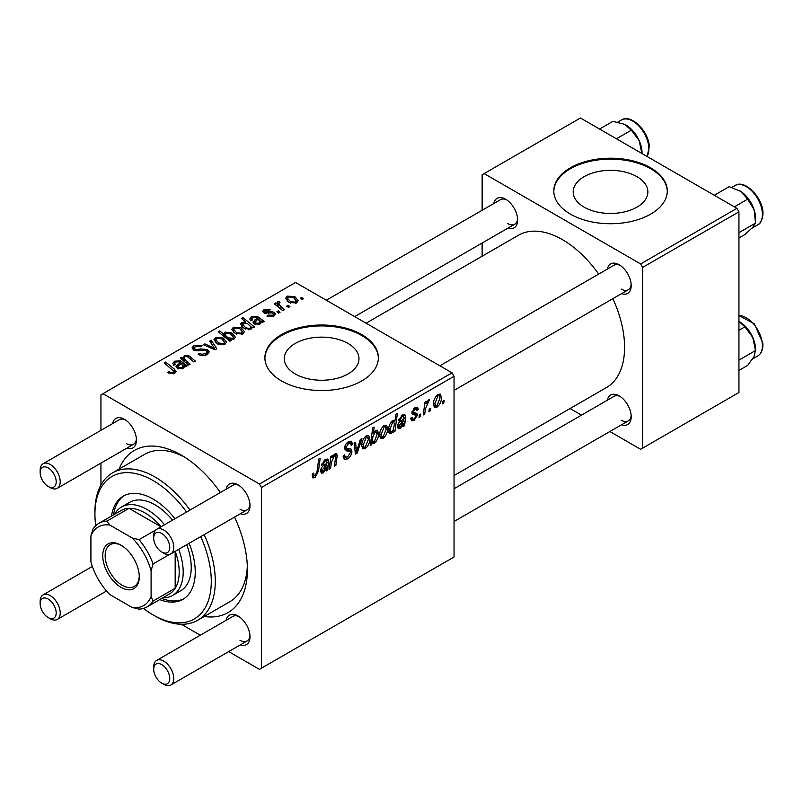 <?xml version="1.0" encoding="UTF-8"?>
<svg xmlns="http://www.w3.org/2000/svg" width="803" height="803" viewBox="0 0 803 803"><rect width="100%" height="100%" fill="white"/><g stroke="black" fill="none" stroke-linecap="round" stroke-linejoin="round"><path stroke-width="1.2" d="M636.94 176.65A37.34 21.561 0 0 0 596.248 171.983A37.34 21.561 0 0 0 573.191 191.897A37.34 21.561 0 0 0 584.132 207.144A37.34 21.561 0 0 0 624.824 211.811A37.34 21.561 0 0 0 647.87 191.897A37.34 21.561 0 0 0 636.94 176.65M650.661 167.807A56.742 32.762 0 0 0 588.82 160.7A56.742 32.762 0 0 0 553.789 190.973A56.742 32.762 0 0 0 570.411 214.14A56.742 32.762 0 0 0 632.252 221.237A56.742 32.762 0 0 0 667.283 190.973A56.742 32.762 0 0 0 650.661 167.807M667.273 191.435A56.742 32.762 0 0 0 650.661 168.73A56.742 32.762 0 0 0 589.191 161.544A56.742 32.762 0 0 0 553.799 191.435M295.233 373.937A37.34 21.561 180 0 1 284.292 358.7A37.34 21.561 180 0 1 307.338 338.776A37.34 21.561 180 0 1 348.03 343.453A37.34 21.561 180 0 1 358.971 358.7A37.34 21.561 180 0 1 335.925 378.614A37.34 21.561 180 0 1 295.233 373.937M361.762 334.6A56.742 32.762 0 0 0 299.91 327.504A56.742 32.762 0 0 0 264.89 357.767A56.742 32.762 0 0 0 281.502 380.933A56.742 32.762 0 0 0 343.343 388.04A56.742 32.762 0 0 0 378.374 357.767A56.742 32.762 0 0 0 361.762 334.6M378.374 358.228A56.742 32.762 0 0 0 361.762 335.534A56.742 32.762 0 0 0 300.282 328.337A56.742 32.762 0 0 0 264.89 358.228M607.359 269.085A17.024 9.827 60 0 1 619.163 264.759L619.163 264.759A17.024 9.827 60 0 1 631.198 285.607A17.024 9.827 60 0 1 621.552 293.657M620.207 265.412A14.183 8.191 -120 0 0 614.074 265.211L439.863 365.797M493.805 203.53A17.024 9.827 60 0 1 505.609 199.194L505.609 199.194A17.024 9.827 60 0 1 517.644 220.042A17.024 9.827 60 0 1 507.998 228.102M506.653 199.857A14.183 8.191 -120 0 0 500.52 199.656L326.299 300.232M607.359 400.205A17.024 9.827 60 0 1 619.163 395.879L619.163 395.879A17.024 9.827 60 0 1 631.198 416.727A17.024 9.827 60 0 1 621.552 424.777M620.207 396.541A14.183 8.191 -120 0 0 614.074 396.331L454.046 488.726M112.611 423.603A17.024 9.827 60 0 1 124.415 419.276L124.415 419.276A17.024 9.827 60 0 1 136.45 440.124A17.024 9.827 60 0 1 126.804 448.174M125.459 419.929A14.183 8.191 -120 0 0 119.326 419.728L43.091 463.743A14.183 8.191 60 0 1 50.177 464.445A14.183 8.191 60 0 1 59.452 476.952A14.183 8.191 60 0 1 57.274 488.314A14.183 8.191 60 0 1 50.177 487.612L48.18 486.457A11.352 6.554 -120 0 0 56.2 481.82A11.352 6.554 -120 0 0 48.18 467.928A11.352 6.554 -120 0 0 40.15 472.555A11.352 6.554 -120 0 0 48.18 486.457L50.177 487.612M226.175 489.168A17.024 9.827 60 0 1 237.969 484.831L237.969 484.831A17.024 9.827 60 0 1 250.004 505.689A17.024 9.827 60 0 1 240.358 513.739M239.023 485.494A14.183 8.191 -120 0 0 232.88 485.293L156.645 529.307A14.183 8.191 60 0 1 163.742 530.01A14.183 8.191 60 0 1 173.006 542.507A14.183 8.191 60 0 1 170.828 553.879A14.183 8.191 60 0 1 163.742 553.177A14.183 8.191 60 0 1 163.732 553.177L161.734 552.022A11.352 6.554 -120 0 0 169.754 547.385A11.352 6.554 -120 0 0 161.734 533.483A11.352 6.554 -120 0 0 153.704 538.12A11.352 6.554 -120 0 0 161.734 552.022L163.742 553.177M226.175 620.287A17.024 9.827 60 0 1 237.969 615.961L237.969 615.961A17.024 9.827 60 0 1 250.004 636.809A17.024 9.827 60 0 1 240.358 644.859M239.023 616.614A14.183 8.191 -120 0 0 232.88 616.413L156.645 660.427A14.183 8.191 60 0 1 163.742 661.13A14.183 8.191 60 0 1 173.006 673.637A14.183 8.191 60 0 1 170.828 684.999A14.183 8.191 60 0 1 163.742 684.297A14.183 8.191 60 0 1 163.732 684.297L161.734 683.142A11.352 6.554 -120 0 0 169.754 678.505A11.352 6.554 -120 0 0 161.734 664.613A11.352 6.554 -120 0 0 153.704 669.24A11.352 6.554 -120 0 0 161.734 683.142L163.742 684.297M119.125 469.062A93.63 54.062 60 0 1 181.187 455.07L181.187 455.07A93.63 54.062 60 0 1 181.197 455.07A93.63 54.062 60 0 1 220.373 492.51M184.278 456.927A85.118 49.144 -120 0 0 144.65 454.327L112.55 472.857A85.118 49.144 60 0 1 155.109 477.072A85.118 49.144 60 0 1 189.98 510.056M454.046 475.547L606.365 387.608A87.959 50.78 -120 0 0 612.88 298.666M598.697 274.094A87.959 50.78 -120 0 0 562.381 239.625A87.959 50.78 -120 0 0 518.407 235.269L366.088 323.207M452.039 372.823L454.046 376.306L261.447 487.501L259.439 484.028L452.039 372.823L295.554 282.475L100.937 394.835L100.937 430.348M100.937 463.11L100.937 485.002M261.447 487.501L261.447 668.196L259.439 669.361L228.684 651.604M200.308 635.223L181.348 624.272M415.803 415.131L412.632 414.559L411.909 412.832L414.97 407.703L417.46 407.302L418.293 409.369L416.837 410.423L416.285 409.018L414.91 409.219L413.374 411.728L413.515 412.591L416.837 413.284L417.57 415.01L414.127 420.411L411.548 420.832L410.634 418.212L412.1 417.159L412.722 419.096L414.187 418.895L416.105 415.984L415.803 415.131L411.919 412.872L415.583 415M412.029 411.738L413.675 412.762L412.019 411.809M404.662 425.66L403.156 426.534L403.006 425.148L400.105 428.501L398.308 428.702L397.505 426.604C397.776 423.894 399.071 421.896 401.4 420.591L403.879 418.744L403.678 416.265L402.223 416.536L399.874 420.21L398.418 420.842L402.353 414.99L404.832 414.579L405.575 416.215L404.662 425.66L402.554 424.446M387.658 428.411C387.749 432.305 386.223 435.617 383.101 438.318L380.752 438.589L379.628 435.627C379.498 431.592 381.034 428.2 384.246 425.439L386.524 425.199L387.658 428.411L385.892 427.387M315.017 477.624L312.929 477.956L312.277 474.161L313.742 473.097L314.063 475.818L315.117 475.677L317.034 471.522L318.711 459.065L320.196 458.212L318.46 471.1L315.017 477.624L312.156 475.968M371.95 442.413L371.618 444.742L370.334 445.484L372.702 427.899L374.178 427.045L373.325 433.198L375.734 430.358L377.47 430.207L378.534 433.51C378.665 437.233 377.29 440.506 374.409 443.336L372.763 443.537L370.835 441.76M361.892 438.568L357.245 453.033L355.468 454.066L354.063 443.085L355.528 442.232L356.562 451.617L360.316 439.472L361.892 438.568M343.152 455.974L344.989 457.027L347.599 456.927L350.449 452.561L350.068 451.366L346.264 450.804L344.607 448.204C344.798 445.324 346.103 443.136 348.542 441.64L351.443 441.198L352.637 444.33L351.182 445.334L350.469 443.276L348.492 443.557L346.073 447.261L346.615 448.395L350.931 448.937L351.905 451.567C351.644 454.759 350.178 457.198 347.498 458.874L344.316 459.446L343.152 455.893L344.607 454.859L345.28 457.329L343.152 456.094M350.068 451.366L344.607 448.194M444.169 400.536L443.828 403.046L442.373 403.889L442.674 401.4L444.169 400.536M454.046 376.306L454.046 557.001L261.447 668.196M369.781 438.729C369.872 442.624 368.356 445.936 365.235 448.636L362.876 448.907L361.762 445.946C361.621 441.911 363.157 438.518 366.379 435.758L368.647 435.517L369.781 438.729L368.015 437.705M327.694 470.096L326.189 470.97L326.038 469.584L323.137 472.937L321.341 473.138L320.538 471.04C320.809 468.33 322.103 466.332 324.432 465.037L326.901 463.18L326.711 460.701L325.255 460.972L322.906 464.646L321.451 465.278L325.386 459.426L327.865 459.015L328.608 460.661L327.694 470.096L325.586 468.882M331.388 462.488L330.585 468.43L329.11 469.283L330.836 456.495L332.312 455.642L332.02 457.78L335.062 453.846L336.557 453.655L337.21 455.472L335.875 465.379L334.399 466.232L335.724 456.365L334.6 455.582L331.388 462.488L330.123 461.765M335.724 456.365L333.707 455.07M394.966 431.261L393.49 432.114L393.751 430.328L391.262 433.61L389.666 433.74L388.572 430.368C388.431 426.684 389.776 423.442 392.597 420.621L394.213 420.461L394.895 421.244L395.869 414.529L397.344 413.675L394.966 431.261L393.721 430.538M441.459 397.344C441.55 401.249 440.034 404.551 436.912 407.251L434.553 407.522L433.439 404.561C433.299 400.526 434.835 397.134 438.057 394.383L440.325 394.132L441.459 397.344L439.703 396.321M430.679 408.325L430.338 410.845L428.872 411.688L429.183 409.189L430.679 408.325M425.449 408.948L424.707 414.087L423.231 414.94L424.958 402.152L426.433 401.299L426.062 403.949L428.431 399.934L429.424 399.794L425.449 408.948L424.145 408.185M420.822 414.017L420.481 416.526L419.025 417.369L419.337 414.88L420.822 414.017M280.046 312.277L278.591 313.12L276.884 311.785L278.38 310.922L280.046 312.277M289.893 306.595L288.438 307.439L286.731 306.104L288.227 305.24L289.893 306.595M266.917 316.071L268.011 315.017L272.659 315.278L273.622 314.103L271.815 312.929L263.986 312.899L262.742 311.243L264.137 309.456L270.561 309.326L269.286 310.279L265.351 310.239L265.221 311.935L271.765 311.715L274.355 312.357L275.529 314.023L273.863 316.061L266.917 316.071M264.669 313.23L264.669 311.132L265.221 313.391M251.891 328.266L251.891 326.891L251.008 329.26L244.152 328.417L240.619 324.191L241.763 322.374L245.748 322.023L241.382 318.379L242.857 317.536L254.531 327.012L253.055 327.865L251.891 326.891L251.991 327.614M207.244 354.524C204.143 356.13 201.111 356.05 198.14 354.284L199.435 353.35L201.874 354.324L205.698 353.521L207.114 351.784L206.2 350.509L204.594 350.028L198.391 350.841L193.674 350.018L192.027 347.88L193.874 345.601L202.045 345.581L201.031 346.695L195.47 346.575L194.226 348.05L195.049 349.124L196.845 349.536L200.82 348.924L207.525 349.596L209.252 351.935L207.244 354.524M224.97 344.286L217.432 343.945L213.919 339.739L215.545 337.521L223.214 338.013L226.506 342.018L224.97 344.286M183.084 360.497L184.228 355.599L188.856 355.789L195.43 361.129L193.955 361.982L187.41 356.662L185.041 356.602L184.068 358.108L186.206 360.979L190.15 364.181L188.665 365.034L180.183 358.138L181.659 357.285L183.084 358.439L183.014 357.696M168.791 373.144L167.636 372.331L168.921 371.377L170.015 372.16L173.217 372.271L173.9 371.347L164.234 362.926L165.709 362.073L174.271 369.019L176.068 371.538L174.763 373.275L168.791 373.144M259.439 484.028L102.945 393.681M185.744 366.72L184.329 366.068L182.883 368.587L177.333 368.386L175.947 366.6L180.083 362.625L179.069 361.802L175.696 361.992L174.703 363.277L175.355 364.512L173.709 365.245L172.806 363.378L174.552 361.179L180.444 360.868L187.26 365.847L185.744 366.72L185.734 365.164M231.184 340.492L229.889 341.235L218.215 331.759L219.691 330.906L223.746 334.229L224.9 332.111L231.826 332.874L235.329 337.109L234.155 338.986L229.658 339.227L231.184 340.492M216.81 348.793L215.023 349.817L203.41 344.728L204.875 343.885L214.542 348.281L209.663 341.124L211.239 340.211L216.81 348.793M242.847 333.968L235.299 333.626L231.796 329.411L233.412 327.192L241.091 327.694L244.383 331.699L242.847 333.968M262.722 322.284L261.296 321.632L259.851 324.151L254.3 323.95L252.925 322.164L257.05 318.179L256.037 317.366L252.664 317.556L251.67 318.841L252.323 320.066L250.687 320.809L249.773 318.942L251.52 316.743L257.412 316.432L264.227 321.411L262.722 322.284M296.648 302.902L289.11 302.56L285.597 298.355L287.223 296.136L294.892 296.628L298.184 300.643L296.648 302.902M284.272 309.838L282.786 310.691L274.305 303.805L275.78 302.952L277.517 304.377L276.985 302.751L277.597 301.687L278.962 301.326L279.976 302.59L278.39 303.725L284.272 309.838M303.393 298.796L301.928 299.639L300.232 298.304L301.727 297.441L303.393 298.796M204.163 534.627A85.118 49.144 60 0 1 197.668 620.287L229.768 601.758A85.118 49.144 -120 0 0 247.324 566.145M736.933 208.348L738.941 211.821L642.631 267.419L640.633 263.946L736.933 208.348L580.439 118.001L482.131 174.753L482.131 210.266M482.131 243.028L482.131 256.207M642.631 267.419L642.631 448.124L640.633 449.279L609.879 431.522M581.502 415.141L570.09 408.556M642.631 448.124L738.941 392.516L738.941 211.821M640.633 263.946L484.139 173.599M621.171 289.08A14.183 8.191 -120 0 0 628.257 289.783A14.183 8.191 -120 0 0 631.158 284.372M507.616 223.525A14.183 8.191 -120 0 0 514.703 224.228A14.183 8.191 -120 0 0 517.604 218.807M621.171 420.2A14.183 8.191 -120 0 0 628.257 420.902A14.183 8.191 -120 0 0 631.158 415.492M234.556 517.082A93.63 54.062 60 0 1 247.394 569.739A93.63 54.062 60 0 1 204.243 616.493M239.977 640.282A14.183 8.191 -120 0 0 247.073 640.985A14.183 8.191 -120 0 0 249.964 635.574M239.977 509.162A14.183 8.191 -120 0 0 247.073 509.865A14.183 8.191 -120 0 0 249.964 504.445M126.422 443.597A14.183 8.191 -120 0 0 133.509 444.3A14.183 8.191 -120 0 0 136.41 438.89M168.921 373.214L168.921 371.377M170.015 373.706L170.015 372.16M173.217 373.897L173.217 372.271M165.709 364.13L165.709 362.073M174.271 373.536L174.271 369.019M180.083 364.452L180.083 362.625M174.552 364.873L174.552 361.179M180.444 364.171L180.444 360.868M182.09 364.381L182.09 362.093M182.06 367.583L183.054 366.098L181.117 363.498L178.015 366.519L178.788 367.543L182.06 367.583L182.06 368.948M178.788 368.999L178.788 367.543M181.659 359.342L181.659 357.285M184.228 357.395L184.228 355.599M188.856 357.747L188.856 355.789M219.691 332.954L219.691 330.906M223.746 336.246L223.746 334.229M224.9 337.18L224.9 332.111M231.826 334.761L231.826 332.874M229.658 341.044L229.658 339.227M226.235 336.276L228.233 337.812L232.75 338.324L233.462 337.2L230.391 333.737L225.693 333.125L225.041 334.229L226.235 336.276L226.235 338.274M232.75 339.488L232.75 338.324M228.233 339.89L228.233 337.812M215.545 342.61L215.545 337.521M223.214 339.93L223.214 338.013M216.75 338.294L215.836 339.669L218.737 343.011L223.706 343.543L224.539 342.229L221.748 338.856L216.75 338.294M218.737 344.557L218.737 343.011M223.706 344.818L223.706 343.543M204.875 345.37L204.875 343.885M214.542 349.606L214.542 348.281M211.239 343.473L211.239 340.211M199.435 354.936L199.435 353.35M199.877 355.117L199.877 353.611M201.874 355.649L201.874 354.324M205.698 355.237L205.698 353.521M193.874 350.128L193.874 345.601M195.049 350.6L195.049 349.124M196.845 350.881L196.845 349.536M207.525 354.354L207.525 349.596M233.412 332.291L233.412 327.192M241.091 329.611L241.091 327.694M234.627 327.965L233.713 329.35L236.604 332.693L241.583 333.225L242.416 331.91L239.625 328.537L234.627 327.965M236.604 334.239L236.604 332.693M241.583 334.5L241.583 333.225M241.763 326.55L241.763 322.374M245.748 322.856L245.748 322.023M242.857 319.614L242.857 317.536M243.128 323.057L242.486 324.101L245.316 327.383L248.418 328.537L250.205 328.246L250.636 326.54L247.515 323.569L243.128 323.057M245.316 329.009L245.316 327.383M250.807 329.36L250.636 326.54M250.205 329.591L250.205 328.246M248.418 329.782L248.418 328.537M245.728 329.18L245.728 327.634M257.05 320.016L257.05 318.179M251.52 320.427L251.52 316.743M257.412 319.735L257.412 316.432M259.058 319.945L259.058 317.657M262.701 322.284L262.701 320.728M259.028 323.147L260.021 321.662L258.084 319.062L254.983 322.083L255.755 323.107L259.028 323.147L259.028 324.512M255.755 324.563L255.755 323.107M268.011 316.593L268.011 315.017M272.659 316.613L272.659 315.278M264.137 312.989L264.137 309.456M266.194 313.541L266.194 312.327M271.765 312.929L271.765 311.715M274.355 315.75L274.355 312.357M287.223 301.225L287.223 296.136M294.892 298.545L294.892 296.628M288.438 296.909L287.514 298.284L290.415 301.627L295.384 302.159L296.227 300.844L293.426 297.471L288.438 296.909M290.415 303.173L290.415 301.627M295.384 303.444L295.384 302.159M288.227 307.268L288.227 305.24M275.78 304.999L275.78 302.952M277.517 306.415L277.517 304.377M277.597 306.475L277.597 301.687M278.962 302.801L278.962 301.326M278.38 312.959L278.38 310.922M301.727 299.479L301.727 297.441M442.563 402.313L443.828 403.046M343.162 456.375L347.498 458.874M344.607 448.215L349.777 451.196M348.572 441.62L352.647 443.969M348.271 441.801L352.637 444.33M347.057 442.734L348.492 443.557M344.818 446.538L346.073 447.261M344.658 447.381L351.905 451.567M355.177 451.838L357.245 453.033M355.036 450.734L356.562 451.617M361.782 446.649L365.235 448.636M366.309 437.274L363.217 444.922L363.98 447.271L365.245 447.161L368.326 439.562L367.553 437.173L365.204 436.631M361.862 444.139L363.217 444.922M370.514 444.099L371.618 444.742M372.08 432.486L373.325 433.198M376.768 432.486L378.534 433.51M370.896 441.309L374.409 443.336M372.793 436.993L372.462 439.873L373.184 442.041L374.288 441.931L377.079 434.373L376.326 432.014L375.252 432.114L372.793 436.993L371.568 436.29M374.369 431.602L375.252 432.114M371.187 439.141L372.462 439.873M312.538 473.971L313.602 474.593M317.185 470.367L318.46 471.1M325.406 469.223L326.038 469.584M320.548 471.441L323.137 472.937M324.141 460.33L325.255 460.972M321.802 464.014L322.906 464.646M325.968 459.135L328.608 460.661M327.072 462.227L328.367 462.97M326.038 467.768L327.534 468.631M323.599 471.2L326.66 464.796L321.993 470.197L322.455 471.361L323.599 471.2M325.657 464.224L326.66 464.796M320.748 469.474L321.993 470.197M329.32 467.697L330.585 468.43M330.756 457.048L332.02 457.78M334.751 454.046L337.21 455.472M334.62 464.656L335.875 465.379M379.658 436.33L383.101 438.318M384.185 426.955L381.094 434.604L381.857 436.952L383.111 436.842L386.193 429.244L385.42 426.855L383.071 426.313M379.739 433.821L381.094 434.604M393.189 429.996L393.751 430.328M388.712 432.144L391.262 433.61M393.309 420.33L394.895 421.244M392.687 422.047L390.037 429.163L390.589 431.783L391.744 431.863L393.43 429.424L394.444 424.074L393.701 421.966L391.623 421.424M388.702 428.39L390.037 429.163M388.572 430.619L391.744 431.863M388.642 428.862L390.027 429.655M402.373 424.787L403.006 425.148M397.515 427.005L400.105 428.501M401.109 415.894L402.223 416.536M398.77 419.578L399.874 420.21M402.935 414.689L405.575 416.215M404.039 417.781L405.334 418.534M403.006 423.332L404.501 424.195M400.567 426.764L403.628 420.36L398.961 425.761L399.422 426.925L400.567 426.764M402.634 419.788L403.628 420.36M397.716 425.038L398.961 425.761M415.201 407.583L418.293 409.369M413.806 408.586L414.91 409.219M412.22 411.066L413.374 411.728M413.706 412.772L417.57 415.01M410.634 418.403L414.127 420.411M433.459 405.264L436.912 407.251M437.996 395.889L434.895 403.538L435.658 405.886L436.922 405.776L440.004 398.178L439.231 395.789L436.882 395.247M433.54 402.755L434.895 403.538M429.073 410.112L430.338 410.845M423.442 413.354L424.707 414.087M424.807 403.226L426.062 403.949M427.347 401.109L428.842 401.972M427.146 401.46L428.109 402.022M419.216 415.793L420.481 416.526M174.944 518.738A59.583 34.399 -120 0 0 153.102 499.085A59.583 34.399 -120 0 0 123.311 496.134A59.583 34.399 -120 0 0 111.497 516.058M124.335 495.581A59.583 34.399 -120 0 0 113.504 514.904M143.476 608.433A82.277 47.507 -120 0 0 153.102 614.917A82.277 47.507 -120 0 0 204.725 608.523A82.277 47.507 -120 0 0 200.72 536.625M186.537 512.053A82.277 47.507 -120 0 0 153.102 480.545A82.277 47.507 -120 0 0 94.925 514.141A82.277 47.507 -120 0 0 95.728 525.724M155.109 616.072L153.102 614.917L155.109 616.072A85.118 49.144 60 0 0 197.668 620.287M114.578 514.281A51.071 29.49 60 0 1 121.554 506.984L129.574 502.347A51.071 29.49 60 0 1 155.109 504.876A51.071 29.49 60 0 1 172.545 520.123M186.738 544.695A51.071 29.49 60 0 1 180.645 590.807L172.625 595.435A51.071 29.49 60 0 1 162.808 597.823M94.925 514.141L94.925 511.822A85.118 49.144 60 0 1 112.55 472.857M159.727 599.6A59.583 34.399 -120 0 0 182.893 599.339A59.583 34.399 -120 0 0 189.137 543.31M161.734 598.446A59.583 34.399 -120 0 0 183.877 598.727M738.941 232.669L755.523 223.093L752.702 227.369L744.913 234.516L738.941 237.959M734.354 206.863L747.673 199.174L754.077 209.693L755.523 223.093M714.289 195.28L729.204 186.667L740.918 191.485L747.673 199.174M755.593 220.102L755.593 218.426A22.705 13.109 -120 0 0 754.077 209.693A22.705 13.109 -120 0 0 740.918 191.485A22.705 13.109 -120 0 0 739.543 190.622A22.705 13.109 -120 0 0 739.433 190.552M642.039 153.564L642.039 152.861A22.705 13.109 -120 0 0 641.978 151.235A22.705 13.109 -120 0 0 639.148 140.585L641.968 153.855M616.443 138.789L631.359 130.176L639.148 140.585A22.705 13.109 -120 0 0 625.989 125.057A22.705 13.109 -120 0 0 625.798 124.957M599.57 129.042L612.89 121.353L624.604 124.335L631.359 130.176M738.941 370.434L747.673 365.395L754.077 356.532L755.593 349.546A22.705 13.109 -120 0 0 752.702 337.26L755.523 350.54L738.941 360.115M738.941 330.304L744.913 326.861L752.702 337.26A22.705 13.109 -120 0 0 739.543 321.742A22.705 13.109 -120 0 0 739.352 321.632M738.941 321.411L744.913 326.861M153.704 538.12L153.704 535.802A14.183 8.191 60 0 1 156.645 529.307M153.704 669.24L153.704 666.922A14.183 8.191 60 0 1 156.645 660.427M40.15 472.555L40.15 470.237A14.183 8.191 60 0 1 43.091 463.743M50.177 618.742L48.18 617.577A11.352 6.554 -120 0 0 56.2 612.95A11.352 6.554 -120 0 0 48.18 599.048A11.352 6.554 -120 0 0 40.15 603.685A11.352 6.554 -120 0 0 48.18 617.577L50.177 618.742A14.183 8.191 60 0 0 57.274 619.444A14.183 8.191 60 0 0 59.452 608.072A14.183 8.191 60 0 0 50.177 595.575A14.183 8.191 60 0 0 43.091 594.872A14.183 8.191 60 0 0 40.15 601.367L40.15 603.685M102.744 555.726A25.816 14.906 60 0 1 121.002 545.187A25.816 14.906 60 0 1 139.26 576.805A25.816 14.906 60 0 1 121.002 587.344A25.816 14.906 60 0 1 102.744 555.726M121.614 545.548A24.12 13.922 -120 0 0 110.152 544.685A24.12 13.922 -120 0 0 105.153 555.726A24.12 13.922 -120 0 0 115.682 579.997A24.12 13.922 -120 0 0 134.262 586.461A24.12 13.922 -120 0 0 139.25 576.092M178.708 549.332A51.071 29.49 60 0 1 183.194 572.057A51.071 29.49 60 0 1 172.625 595.435M160.981 526.798L129.032 508.349L106.96 521.097L109.83 525.072A45.4 26.208 -120 0 0 90.91 535.992L90.91 561.789A45.4 26.208 -120 0 0 109.83 594.571L132.174 607.47A45.4 26.208 -120 0 0 151.094 596.539L153.102 601.015A48.23 27.844 60 0 1 147.13 606.877L169.192 594.14A48.23 27.844 -120 0 0 175.174 588.278A48.23 27.844 -120 0 0 179.189 572.057A48.23 27.844 -120 0 0 175.225 551.34M161.032 526.768A48.23 27.844 -120 0 0 129.032 508.349A48.23 27.844 -120 0 0 120.962 510.598L98.889 523.335A48.23 27.844 60 0 1 106.96 521.097M153.102 601.015L175.174 588.278L175.174 551.37M121.554 506.984A51.071 29.49 60 0 1 164.525 524.76M90.91 535.992L92.917 529.197A48.23 27.844 60 0 1 98.889 523.335M147.13 606.877A48.23 27.844 60 0 1 139.06 609.126L132.174 607.47M169.754 554.331L153.102 563.947L151.094 570.742A45.4 26.208 -120 0 0 132.174 537.97L109.83 525.072M151.094 596.539L151.094 570.742M132.174 537.97L139.06 539.626A48.23 27.844 60 0 1 153.102 563.947M155.712 530.01L139.06 539.626M177.975 368.718L177.975 364.261M184.058 367.433L184.058 363.879M190.381 359.011L190.381 356.923M186.206 363.036L186.206 360.979M227.871 339.599L227.871 337.591M211.239 348.161L211.239 346.705M200.82 350.479L200.82 348.924M254.942 324.271L254.942 319.825M261.025 322.997L261.025 319.443M268.302 313.371L268.302 312.156M280.93 309.185L280.93 307.057M344.678 449.028L348.02 450.965M354.605 447.351L356.261 448.315M371.237 438.729L372.472 439.442M326.55 465.499L327.805 466.222M323.629 465.579L324.834 466.272M335.704 456.877L336.989 457.61M403.518 421.063L404.772 421.776M400.597 421.143L401.801 421.836M411.959 413.404L414.408 414.82M735.016 185.563C745.345 178.396 764.777 199.907 762.85 215.365C761.917 220.785 760.21 223.957 757.711 224.88A22.695 13.109 -120 0 0 762.348 216.047A22.695 13.109 -120 0 0 753.134 192.329A22.695 13.109 -120 0 0 735.016 185.563L731.824 187.4M647.037 156.444A22.695 13.109 -120 0 0 648.794 147.3A22.695 13.109 -120 0 0 638.305 125.419A22.695 13.109 -120 0 0 621.452 119.998L617.748 122.146M738.941 315.499L754.439 323.9L762.85 343.282C763.201 349.375 761.495 353.611 757.711 356A22.695 13.109 -120 0 0 762.348 343.985A22.695 13.109 -120 0 0 738.941 315.629M762.358 342.71A20.998 12.125 60 0 1 762.398 344.889M173.9 371.347L173.9 373.686M174.703 363.277L174.703 364.803M183.054 366.098L183.054 368.477M178.015 366.519L178.015 368.728M184.068 358.108L184.068 361.29M225.041 334.229L225.041 337.29M233.462 337.2L233.462 339.298M215.836 339.669L215.836 342.861M224.539 342.229L224.539 344.507M207.114 351.784L207.114 354.595M194.226 348.05L194.226 350.309M233.713 329.35L233.713 332.542M242.416 331.91L242.416 334.189M242.486 324.101L242.486 327.253M251.67 318.841L251.67 320.367M260.021 321.662L260.021 324.041M254.983 322.083L254.983 324.292M273.622 314.103L273.622 316.191M287.514 298.284L287.514 301.476M296.227 300.844L296.227 303.122M278.39 303.725L278.39 307.117M350.469 443.276L348.101 441.911M367.553 437.173L365.777 436.149M363.98 447.271L361.762 445.986M376.326 432.014L374.79 431.121M373.184 442.041L370.966 440.757M314.063 475.818L312.196 474.734M326.711 460.701L324.964 459.687M322.455 471.361L320.588 470.287M335.393 455.462L334.038 454.689M385.42 426.855L383.653 425.831M381.857 436.952L379.628 435.668M393.701 421.966L392.055 421.013M390.79 431.954L388.572 430.669M403.678 416.265L401.932 415.251M399.422 426.925L397.555 425.851M412.722 419.096L410.885 418.032M416.285 409.018L414.519 407.994M439.231 395.789L437.454 394.765M435.658 405.886L433.439 404.602M757.711 224.88L751.849 228.263M647.138 156.505L649.296 146.608C648.744 131.17 630.947 113.524 621.452 119.998M757.711 356L752.642 358.921M628.257 289.783L454.046 390.368M247.073 509.865L170.828 553.879M170.828 684.999L247.073 640.985M454.046 521.488L628.257 420.902M57.274 488.314L133.509 444.3M354.675 316.613L514.703 224.228M92.345 566.426L43.091 594.872M106.538 590.998L57.274 619.444"/></g></svg>
